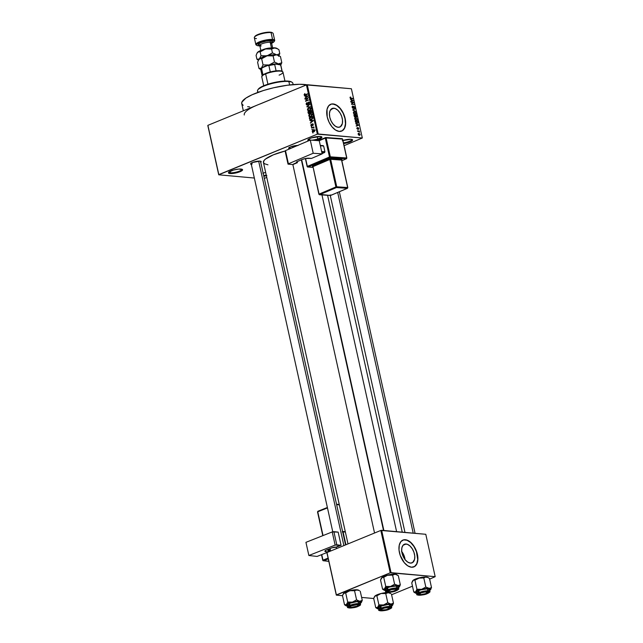 <?xml version="1.0" encoding="UTF-8"?>
<svg xmlns="http://www.w3.org/2000/svg" width="643" height="643" viewBox="0 0 643 643"><rect width="100%" height="100%" fill="white"/><g stroke="black" fill="none" stroke-linecap="round" stroke-linejoin="round"><path stroke-width="0.96" d="M308.632 140.849L307.836 140.029L308.64 139.209L309.412 138.767L309.733 140.214A6.639 1.559 167.5 0 0 309.95 140.23A6.639 1.559 -12.5 0 1 309.733 140.214L309.412 138.767L311.542 137.891L320.351 136.485A7.242 1.704 -12.5 0 1 321.653 136.806A7.242 1.704 -12.5 0 1 315.078 140.423L321.122 138.245L321.926 137.088L320.351 136.485A7.242 1.704 -12.5 0 0 313.141 137.401A7.242 1.704 -12.5 0 0 307.933 139.844A7.242 1.704 -12.5 0 0 308.544 140.825M311.775 140.19A6.639 1.559 167.5 0 0 318.446 138.695A6.639 1.559 167.5 0 0 321.195 136.621A6.639 1.559 -12.5 0 1 321.235 136.718A6.639 1.559 -12.5 0 1 318.269 138.759A6.639 1.559 -12.5 0 1 311.775 140.19M230.363 172.79A6.639 1.559 167.5 0 0 237.91 171.665A6.639 1.559 167.5 0 0 241.824 169.197A6.639 1.559 -12.5 0 1 241.856 169.294A6.639 1.559 -12.5 0 1 237.717 171.729A6.639 1.559 -12.5 0 1 230.363 172.79L230.041 171.335L230.363 172.79A6.639 1.559 -12.5 0 1 228.9 172.163A6.639 1.559 -12.5 0 1 228.892 172.067A6.639 1.559 167.5 0 0 230.363 172.79L230.033 173.546L230.363 172.79M240.98 169.053A7.242 1.704 -12.5 0 1 242.274 169.382A7.242 1.704 -12.5 0 1 238.842 172.139A7.242 1.704 -12.5 0 1 230.033 173.546L228.731 173.224L228.731 172.211L233.449 170.065L238.842 169.069L242.548 169.656L241.744 170.821L238.842 172.139L230.033 173.546A7.242 1.704 -12.5 0 1 228.554 172.42A7.242 1.704 -12.5 0 1 233.771 169.977A7.242 1.704 -12.5 0 1 240.98 169.053M263.662 175.491A6.639 1.559 167.5 0 0 266.234 175.065A6.639 1.559 -12.5 0 1 263.662 175.491M266.387 175.78A7.242 1.704 -12.5 0 1 263.823 176.214L266.869 175.668M343.475 142.867A6.639 1.559 167.5 0 0 351.866 139.41A6.639 1.559 -12.5 0 1 351.906 139.499A6.639 1.559 -12.5 0 1 343.475 142.867M342.213 140.672L351.022 139.266A7.242 1.704 -12.5 0 1 352.324 139.587A7.242 1.704 -12.5 0 1 350.612 141.669A7.242 1.704 -12.5 0 1 343.635 143.582M405.05 559.555A10.055 5.795 67.7 0 0 401.746 551.517M406.119 544.01A10.055 5.795 -112.3 0 1 414.092 552.723A10.055 5.795 -112.3 0 1 412.05 562.85A10.055 5.795 -112.3 0 1 410.347 563.091L407.807 562.151L405.323 559.9L402.534 554.861L401.706 551.139L401.875 547.78L403.016 545.304L404.945 544.082L407.373 544.308L409.937 545.931L412.243 548.72L413.931 552.249L414.759 555.97L414.59 559.322L412.573 562.585L410.347 563.091A10.055 5.795 -112.3 0 1 402.373 554.379A10.055 5.795 -112.3 0 1 404.415 544.251A10.055 5.795 -112.3 0 1 406.119 544.01L403.04 545.272L406.119 544.01M413.819 566.917A14.484 8.351 67.7 0 0 416.648 552.281A14.484 8.351 67.7 0 0 405.186 539.807L405.371 539.734A14.484 8.351 -112.3 0 1 416.857 552.289A14.484 8.351 -112.3 0 1 413.915 566.877A14.484 8.351 -112.3 0 1 411.464 567.222L414.671 566.483L416.921 563.774L417.878 559.49L417.395 554.29L415.547 548.969L412.613 544.332L409.036 541.093L405.371 539.734L403.675 539.839L400.894 541.599L399.263 545.168L399.014 549.998L400.203 555.359L404.222 562.617L407.799 565.864L411.464 567.222A14.484 8.351 -112.3 0 1 399.978 554.668A14.484 8.351 -112.3 0 1 402.92 540.08A14.484 8.351 -112.3 0 1 405.371 539.734L405.186 539.807A14.484 8.351 67.7 0 0 402.823 540.12M333.894 108.209A10.055 5.795 -112.3 0 1 341.867 116.922A10.055 5.795 -112.3 0 1 339.825 127.049A10.055 5.795 -112.3 0 1 338.122 127.29L335.574 126.349L333.098 124.099L331.057 120.884L329.771 117.187L329.441 113.578L330.1 110.604L332.712 108.281L335.148 108.506L337.712 110.13L340.01 112.919L341.706 116.447L342.526 120.169L342.365 123.52L340.348 126.784L338.122 127.29A10.055 5.795 -112.3 0 1 330.148 118.577A10.055 5.795 -112.3 0 1 332.19 108.45A10.055 5.795 -112.3 0 1 333.894 108.209L330.807 109.479L333.894 108.209M341.594 131.116A14.484 8.351 67.7 0 0 344.423 116.487A14.484 8.351 67.7 0 0 332.961 104.005L333.138 103.933A14.484 8.351 -112.3 0 1 344.624 116.487A14.484 8.351 -112.3 0 1 341.682 131.076A14.484 8.351 -112.3 0 1 339.231 131.421L342.438 130.69L344.688 127.973L345.347 125.988L345.588 121.157L344.399 115.796L341.955 110.717L338.644 106.698L334.955 104.359L331.45 104.037L328.669 105.798L327.03 109.366L327.207 116.865L329.063 122.186L331.997 126.816L335.566 130.063L339.231 131.421A14.484 8.351 -112.3 0 1 327.745 118.867A14.484 8.351 -112.3 0 1 330.687 104.279A14.484 8.351 -112.3 0 1 333.138 103.933L332.961 104.005A14.484 8.351 67.7 0 0 330.598 104.319M251.799 164.479L250.625 163.772L252.538 162.494L260.013 161.112A5.433 1.278 -12.5 0 1 260.986 161.353A5.433 1.278 -12.5 0 1 260.745 162.325M252.128 163.724L251.919 162.767L252.128 163.724A4.831 1.133 -12.5 0 1 251.067 163.274A4.831 1.133 167.5 0 0 252.128 163.724M243.191 105.299L241.84 103.909L241.848 102.205L245.859 98.122L252.056 94.778L263.542 90.494L273.613 87.769L287.357 85.238L299.534 84.289L306.968 84.804A36.209 8.504 167.5 0 0 304.444 84.474L304.694 85.615L304.444 84.474A36.209 8.504 167.5 0 0 264.289 90.261A36.209 8.504 167.5 0 0 241.72 103.539L243.335 110.797M244.26 114.993A36.209 8.504 -12.5 0 1 257.168 105.122L207.898 125.337L218.821 174.591L317.353 134.154L306.43 84.908L259.957 104.029M396.61 531.64L321.958 194.917L396.61 531.64M285.106 151.009A27.762 6.518 167.5 0 0 263.429 162.414L348 543.906M312.337 129.508L311.799 129.331L312.337 129.508M312.763 127.74L311.477 127.869L313.8 126.92L313.969 128.102L312.763 127.74L313.969 128.102L313.8 126.92L311.477 127.869L312.763 127.74M311.783 127.009L311.252 126.832L311.783 127.009M311.831 125.964L311.011 125.731L310.899 124.814L311.437 124.195L311.22 125.281L311.751 125.602L312.578 123.802L313.237 125.072L312.811 125.506L312.514 124.22L311.831 125.964L312.57 124.187L312.811 125.506L313.286 124.388L312.442 123.842L311.694 125.626L311.22 125.281L311.437 124.195L310.882 125.393L311.469 126.028M310.947 120.788L313.366 120.659L310.432 123.134L311.228 122.049L310.947 120.788L311.228 122.049L310.432 123.134L313.366 120.659L310.947 120.788M311.357 114.084L310.071 113.851L309.05 114.663L308.785 115.917L309.219 115.957L308.785 115.917L308.97 114.8L310.641 113.682L312.008 114.398L311.903 115.66L310.866 116.592L309.5 116.761L308.785 115.917L309.797 116.825M310.03 108.104L308.744 107.871L307.724 108.675L307.458 109.929L307.893 109.969L307.458 109.929L307.643 108.812L309.315 107.694L310.617 108.257L310.673 109.447L309.677 110.54L308.254 110.797L307.458 109.929L308.471 110.837M304.091 94.738L304.911 93.54L304.742 94.891L307.426 93.87L304.613 95.285L304.091 94.738L305.337 95.124L307.507 94.232L304.79 94.891L304.911 93.54L304.091 94.738L305.337 95.124M305.505 96.217L307.917 96.088L304.983 98.564L305.779 97.471L305.505 96.217L305.779 97.471L304.983 98.564L307.917 96.088L305.505 96.217M307.708 98.299L305.152 99.343L308.27 97.672L306.132 100.646L308.777 99.962L305.586 101.272L307.708 98.299L305.586 101.272L308.777 99.962L306.132 100.646L308.27 97.672L305.152 99.343L307.708 98.299M307.37 104.97L306.47 104.809L306.205 103.419L307 102.558L306.566 104.094L307.346 104.576L308.519 102.068L309.299 102.406L309.355 103.732L308.736 104.287L309.066 102.904L308.246 102.583L307.37 104.97L308.118 102.743L309.082 102.968L308.736 104.287L309.452 102.8L308.343 102.124L307.282 104.608L306.566 104.094L307 102.558L306.189 104.214L306.952 105.034M310.328 106.955L306.799 106.762L309.757 104.375L307.209 106.762L310.328 106.955L307.209 106.762L309.757 104.375L306.799 106.762L310.328 106.955M309.355 113.69L308.447 113.586L307.925 111.842L311.116 110.524L311.316 112.477L309.476 113.642L310.03 112.871L310.786 112.991L311.373 111.657L311.116 110.524L307.925 111.842L308.174 112.967L309.355 113.69L308.881 113.779M311.405 119.606L309.87 119.622L309.251 117.822L312.442 116.512L312.683 118.425L311.405 119.606L312.739 118.135L312.442 116.512L309.251 117.822L310.392 119.799L311.405 119.606M313.631 131.759L312.586 131.823L312.152 130.987L313.575 129.613L314.371 129.822L314.58 130.778L313.631 131.759L314.588 130.264L313.157 129.741L312.185 131.244L313.631 131.759L312.884 131.911M313.101 132.94L312.562 132.763L313.101 132.94M264.313 178.408L266.749 177.412L264.313 178.408M344.101 145.672L362.322 138.004L318.181 134.001L307.266 84.747L351.399 88.758L362.322 138.004L317.353 134.154L218.733 174.808L207.818 125.562L218.733 174.808L254.339 178.039L218.733 174.808L207.898 125.337L306.43 84.908L317.353 134.154L318.181 134.001L307.266 84.747L306.43 84.908L351.399 88.758L362.322 138.004L344.101 145.672M355.884 123.866L356.736 124.252L357.018 125.514L356.391 126.141L358.754 125.216L355.804 123.488L356.736 124.252L357.018 125.514L356.391 126.141L358.754 125.216L355.884 123.866M356.407 120.426L357.436 119.148L355.748 117.613L354.864 117.974L355.748 117.613L354.711 118.585L355.9 120.305L357.219 120.209L357.395 118.971L355.523 117.613L354.751 118.899L355.386 119.984L356.978 120.362M355.081 114.446L356.109 113.16L354.422 111.625L353.537 111.986L353.521 113.232L354.574 114.317L355.884 114.229L356.069 112.983L354.189 111.625L353.425 112.919L354.06 113.996L355.651 114.374M354.293 108.402L354.832 107.373L353.883 106.272L352.702 108.193L353.087 108.04L352.203 107.373L352.886 106.441L352.243 106.288L352.774 106.071L352.155 107.196L352.549 108.048L353.505 108.305L353.883 106.634L354.526 107.357L354.293 108.402L354.872 107.815L353.819 106.272L353.337 107.895L352.838 107.936L352.613 106.079L352.155 107.196L353.168 108.402L353.955 106.634L354.558 108.362M350.443 99.295L351.295 99.681L351.568 100.943L350.941 101.57L353.304 100.646L350.355 98.918L351.295 99.681L351.568 100.943L350.941 101.57L353.304 100.646L350.443 99.295M350.113 97.165L350.515 98.443L352.894 98.789L350.564 98.114L350.7 97.005L350.057 97.72L351.118 98.628L352.814 98.419L350.652 98.178L350.7 97.005L350.057 97.27L350.7 97.005M351.118 102.35L353.216 102.542L351.544 104.279L354.164 104.512L351.978 103.957L353.658 102.221L351.038 101.988L353.216 102.542L351.456 103.885L354.164 104.512L351.978 103.957L353.658 102.221L351.118 102.35M352.838 110.122L355.716 111.504L353.103 109.953L355.137 108.924L352.758 109.768L355.716 111.504L353.103 109.953L355.137 108.924L352.838 110.122M356.318 117.155L356.503 115.081L353.883 114.848L354.325 116.544L355.153 117.155L356.744 116.93L356.503 115.081L353.883 114.848L355.153 117.155L355.683 116.713L356.535 117.13M355.45 121.897L356.616 123.303L358.103 122.893L357.829 121.069L355.217 120.828L355.45 121.897L357.082 123.4L358.135 122.66L357.829 121.069L355.217 120.828L355.45 121.897M358.095 127.676L357.685 128.873L356.889 128.528L357.267 127.547L356.873 128.471L357.87 129.291L358.272 128.053L358.464 129.339L358.85 128.713L358.32 127.74L357.813 127.796L357.621 128.938L357.267 127.547L356.857 128.383L357.661 129.315L358.215 128.037L358.464 129.339L358.826 128.544L357.934 127.692M357.524 131.244L358.915 131.437L359.533 132.193L359.349 131.051L357.444 130.875L359.533 132.193L359.349 131.051L357.524 131.244M359.381 135.343L360.12 134.411L358.915 133.31L358.199 133.599L358.915 133.31L358.151 134.234L359.035 135.271L359.967 135.191L360.048 134.162L358.593 133.318L358.151 134.234L359.815 135.287M391.595 594.743L412.476 586.175L391.595 594.743M429.645 579.126L435.182 576.667L391.048 572.664L381.653 530.29L425.787 534.293L435.182 576.667L390.213 572.817L380.817 530.443L326.99 552.53L336.385 594.904L390.213 572.817L336.305 595.129L326.909 552.747L336.305 595.129L342.518 595.691L336.305 595.129L326.99 552.53L380.817 530.443L390.213 572.817L391.048 572.664L381.653 530.29L380.817 530.443L425.787 534.293L435.182 576.667L429.645 579.126M374.29 597.001L373.704 598.496L375.03 595.965L376.878 595.772L381.05 593.497A7.965 1.873 167.5 0 0 377.385 594.671L376.878 595.772L378.896 604.886L377.971 606.976L376.685 607.796L375.729 607.611L373.704 598.496L361.623 597.427L373.712 598.52L375.729 607.611L377.296 608.583M254.588 106.232L257.168 105.122M342.936 140.439A7.242 1.704 -12.5 0 1 351.022 139.266L352.597 139.869L351.022 141.476L343.491 143.606M262.842 173.248L265.655 172.461A7.242 1.704 -12.5 0 0 263.148 173.144M289.848 148.871L288.667 148.163L290.588 146.877L298.055 145.503M251.317 164.415A5.433 1.278 -12.5 0 1 250.698 163.635A5.433 1.278 -12.5 0 1 254.604 161.803A5.433 1.278 -12.5 0 1 260.013 161.112L261.195 161.57L260.592 162.438M267.954 164.825L264.554 163.764L263.517 162.695L263.911 160.662L265.463 159.086L273.323 154.842L285.243 150.968M249.701 106.939L247.635 106.682M290.178 148.107A4.831 1.133 -12.5 0 1 289.109 147.657A4.831 1.133 167.5 0 0 290.178 148.107M309.733 140.214A6.639 1.559 -12.5 0 1 308.27 139.595A6.639 1.559 -12.5 0 1 308.262 139.491A6.639 1.559 167.5 0 0 309.733 140.214M289.366 148.798A5.433 1.278 -12.5 0 1 288.739 148.027A5.433 1.278 -12.5 0 1 292.34 146.282A5.433 1.278 -12.5 0 1 297.621 145.479M342.253 130.762L344.511 128.045L345.468 123.761L344.986 118.569L343.137 113.248L340.195 108.611L336.627 105.364L332.961 104.005L331.266 104.11M414.486 566.563L416.736 563.847L417.693 559.563L416.447 551.67L414.004 546.59L410.684 542.579L406.995 540.233L403.491 539.911M405.09 559.932L403.515 554.395L401.473 551.172M350.371 97.768L350.813 97.374M350.531 98.459L351.014 98.258L350.531 98.459M352.099 98.717L352.814 98.419L352.099 98.717M350.869 101.232L351.85 100.847L350.869 101.248M350.676 101.361L352.991 100.453L351.85 100.847L351.625 99.834L352.991 100.453L350.861 101.297M352.501 100.613L350.877 101.281L352.501 100.613L351.85 100.847L351.625 99.834L352.991 100.453L352.501 100.613M352.943 102.518L353.658 102.221L352.943 102.518M352.404 103.161L353.738 102.615L352.404 103.161M351.512 104.15L351.978 103.957L351.512 104.15M353.369 104.439L354.084 104.15L353.369 104.439M352.107 106.714L352.886 106.441M354.526 107.357L354.172 108.032M352.798 108.265L353.666 107.903L352.798 108.265M353.168 108.402L353.666 107.903M352.782 109.865L355.137 108.924L352.782 109.865M354.422 111.625L353.602 111.906M354.502 111.995L355.804 113.136L355.563 113.98L354.494 114.285L355.008 114.076L353.457 113.047L354.502 111.995L355.241 112.244L355.828 113.554L355.008 114.076L353.73 112.943L354.502 111.995L353.401 112.316M355.378 114.052L354.655 114.35M354.832 117.058L355.683 116.713L354.832 117.058M355.153 117.155L355.683 116.713M355.499 115.346L356.278 115.418L355.86 116.93L355.225 115.459L356.278 115.418L356.198 116.785L355.499 115.346M354.277 115.234L355.193 115.322L355.354 116.037L354.663 116.954L355.065 116.785L354.301 116.496L353.996 115.346L355.193 115.322L355.354 116.037L354.799 116.688L354.277 115.234M356.423 116.053L356.198 116.785M355.748 117.613L354.928 117.894M355.828 117.982L357.13 119.124L356.889 119.968L355.82 120.273L356.335 120.064L354.791 119.035L355.828 117.982L356.986 118.722L357.082 119.759L356.158 120.04L355.032 118.802L355.828 117.982L354.727 118.296M357.122 121.358L357.829 121.069L357.122 121.358M357.813 122.564L356.479 123.247L357.002 123.03L356.021 122.958L355.603 121.222L357.604 121.406L357.813 122.564L357.002 123.03L355.322 121.334L357.604 121.406L357.813 122.564L357.002 123.03M357.082 123.4L358.135 122.66M356.126 125.932L358.44 125.023L356.326 125.851L357.95 125.184L356.318 125.819L357.299 125.417L357.074 124.404L358.44 125.023L357.299 125.417L356.801 124.517L358.665 124.83L356.31 125.867M356.318 125.803L357.018 125.514L356.318 125.803M357.13 128.431L357.387 127.917M358.464 129.339L358.826 128.544M358.553 128.536L358.352 128.97M357.661 129.315L358.071 128.552M358.625 131.349L359.349 131.051L358.625 131.349M358.915 133.31L358.456 133.358M358.995 133.672L359.847 134.379L359.284 134.974L358.802 135.167L359.284 134.974L358.183 134.363L358.995 133.672L359.59 133.921L359.284 134.974L358.424 134.266L358.995 133.672L358.424 134.266M355.563 113.98L355.008 114.076M355.354 116.037L355.065 116.785M356.889 119.968L356.335 120.064M359.847 134.379L359.284 134.974M304.79 94.891L305.698 94.971L304.469 94.601M306.028 94.843L305.232 94.77L306.028 94.843M305.923 96.185L304.396 95.911L307.884 95.928L305.891 96.04L307.909 96.096L306.558 97.238L305.899 96.185L306.124 97.197L307.547 96.064L305.899 96.185M305.385 98.226L304.895 98.178L305.385 98.226M306.229 97.511L305.779 97.471L306.229 97.511M305.867 99.054L305.071 98.982L305.867 99.054M306.928 100.718L306.132 100.646L306.928 100.718M306.349 100.959L305.497 100.879L306.349 100.959M307.282 104.608L306.566 104.094M309.106 102.189L308.343 102.124L309.106 102.189M308.744 102.052L308.343 102.124M309.162 103.989L308.616 103.941L309.162 103.989M309.484 103.001L309.082 102.968L309.484 103.001M308.415 102.494L309.082 102.968M308.327 107.051L306.799 106.762L308.327 107.051M308.704 106.899L310.288 106.794L308.704 106.899M308.174 110.773L309.404 110.66L310.73 108.587L309.733 107.678L308.744 107.871L309.958 108.145M309.669 110.909L308.953 110.066M309.331 110.299L310.36 109.206L309.926 108.145L308.415 108.45L307.804 109.64L308.254 110.355L309.331 110.299L307.828 109.776L308.817 108.233L309.637 108.064L310.762 108.78L310.022 109.84L310.44 109.881L308.576 110.443L310.071 110.58M308.72 111.906L307.925 111.842L308.72 111.906M310.03 112.871L310.786 112.991M310.657 112.646L310.826 111.046L309.87 111.44L311.244 111.086L310.826 111.046L311.381 111.713L310.657 112.646L311.18 112.694L310.135 112.493L309.87 111.44L310.657 112.646L310.135 112.493M309.275 113.329L309.5 111.593L308.383 112.051L309.918 111.625L310.079 112.348L309.275 113.329L309.805 113.377L308.672 113.184L308.383 112.051L308.672 113.184L309.275 113.329L308.672 113.184M309.05 114.663L309.452 114.703L309.05 114.663M309.5 116.761L310.73 116.648L312.064 114.575L311.059 113.666L310.071 113.851L311.284 114.124M311.003 116.897L310.28 116.053M310.657 116.279L311.646 115.338L311.252 114.132L309.749 114.43L309.138 115.627L309.58 116.343L310.657 116.279L309.154 115.756L310.143 114.221L310.971 114.052L312.088 114.767L311.349 115.828L311.767 115.869L309.902 116.431L311.397 116.568M310.047 117.894L309.251 117.822L310.047 117.894M310.521 119.421L312.201 118.601L312.152 117.034L309.709 118.039L312.57 117.066L312.152 117.034L312.723 118.256L311.333 119.244L311.984 119.301L310.521 119.421L311.614 119.518L310.465 119.413L309.709 118.039L310.28 119.373L311.959 119.55M311.349 118.826L312.016 119.55M311.365 120.755L309.838 120.482L313.326 120.498L311.365 120.755M310.826 122.797L310.344 122.757L310.826 122.797M311.67 122.09L311.228 122.049L311.67 122.09M311.349 120.755L313.358 120.667L312 121.808L311.349 120.755L311.574 121.768L312.996 120.635L311.349 120.755M311.694 125.626L311.22 125.281M312.305 125.481L311.879 125.449L312.305 125.481M312.353 125.072L311.927 125.039L312.353 125.072M313.012 123.89L312.442 123.842L313.012 123.89M313.165 125.208L312.691 125.16L313.165 125.208M313.245 124.252L312.779 124.203M311.759 126.88L311.252 126.832L311.759 126.88M312.273 127.941L311.477 127.869L312.273 127.941M314.017 127.7L313.511 127.435M314.025 127.893L313.599 127.853L314.025 127.893M312.313 129.38L311.799 129.331L312.313 129.38M314.387 129.854L313.157 129.741L314.387 129.854M313.88 129.597L313.157 129.741M313.245 130.103L314.612 130.416L313.527 131.405L314.146 131.461L312.514 131.124L313.245 130.103L314.25 130.384L313.816 129.99L312.498 130.939L313.527 131.405L312.514 131.124M313.527 131.405L314.25 130.384M313.069 132.812L312.562 132.763L313.069 132.812M293.152 84.595L292.838 83.196A18.1 4.252 167.5 0 0 288.852 81.5A18.1 4.252 -12.5 0 1 292.091 82.312L291.4 81.894A17.498 4.107 167.5 0 0 288.265 81.114L288.852 81.5L289.615 84.948L288.852 81.5A18.1 4.252 167.5 0 0 268.774 84.394A18.1 4.252 167.5 0 0 257.489 91.033L257.803 92.431M258.261 89.224L264.193 85.559L275.043 82.336L284.552 81.058L291.416 81.902M258.647 92.126A18.1 4.252 -12.5 0 1 257.795 89.916A18.1 4.252 -12.5 0 1 270.832 83.807A18.1 4.252 -12.5 0 1 288.852 81.5L288.265 81.114A17.498 4.107 167.5 0 0 270.848 83.341A17.498 4.107 167.5 0 0 258.245 89.248L257.795 89.916M384.819 588.53L384.418 588.98A7.965 1.873 -12.5 0 1 386.773 587.678L385.744 586.44L384.418 588.98L382.577 589.173L380.56 580.058L382.312 577.253L383.726 577.326L385.744 586.44L384.819 588.53M396.329 589.47A4.831 1.133 167.5 0 0 396.803 588.803A4.831 1.133 167.5 0 1 396.723 589.101L396.265 589.768A4.228 0.989 -12.5 0 1 392.712 591.319A4.228 0.989 -12.5 0 1 388.468 591.632A4.228 0.989 -12.5 0 1 388.268 591.544A4.228 0.989 -12.5 0 1 390.743 589.776A4.228 0.989 -12.5 0 1 395.959 589.213L396.225 588.731L396.297 589.727L395.742 590.21L393.186 591.206L389.417 591.753L388.091 591.327L391.241 589.639L395.959 589.213A4.228 0.989 -12.5 0 1 396.265 589.768M395.582 590.724L388.107 592.107L386.933 591.391L388.846 590.113A5.433 1.278 -12.5 0 1 397.294 588.98A5.433 1.278 -12.5 0 1 395.582 590.724A5.433 1.278 -12.5 0 1 389.497 592.107A5.433 1.278 -12.5 0 1 387.006 591.263A5.433 1.278 -12.5 0 1 388.846 590.113L396.321 588.739L397.495 589.446L395.582 590.724M398.162 586.625L395.823 586.038L389.827 586.995L387.592 587.758L388.026 589.703L387.592 587.758A6.639 1.559 167.5 0 0 385.229 589.567L385.655 591.512A6.639 1.559 -12.5 0 1 388.026 589.703L388.324 590.065A6.277 1.471 -12.5 0 1 396.956 588.474A6.277 1.471 -12.5 0 1 396.104 590.772L398.081 589.631L398.089 588.755L393.998 588.602L388.324 590.065L386.105 591.841L389.32 592.356L396.104 590.772A6.277 1.471 -12.5 0 1 387.472 592.364A6.277 1.471 -12.5 0 1 388.324 590.065L388.026 589.703A6.639 1.559 167.5 0 0 385.744 591.681M381.42 578.105L383.485 576.554L386.909 575.316L392.6 575.115L394.617 584.23L390.446 586.504L385.744 586.44L383.726 577.326L386.756 575.429L389.931 574.609L394.489 574.167L396.731 574.665L398.298 575.63L400.316 584.744L398.451 585.644L394.617 584.23L392.6 575.115L394.464 574.223L396.618 574.569A7.965 1.873 167.5 0 0 395.188 574.207L398.298 575.63L400.316 584.744L397.728 585.66L399.391 586.215L398.99 587.284L400.316 584.744L399.737 586.255M384.924 590.451L385.687 590.604L384.257 590.242L384.128 589.277L387.6 587.364L392.471 586.062L397.728 585.66A7.965 1.873 -12.5 0 1 399.351 586.898A7.965 1.873 -12.5 0 1 398.99 587.284L398.033 587.919M381.138 578.555L380.56 580.058L382.577 589.173L384.144 590.137M398.531 588.466A6.639 1.559 167.5 0 0 388.026 589.703A6.639 1.559 -12.5 0 1 394.762 588.072A6.639 1.559 -12.5 0 1 398.62 588.642L398.186 586.689A6.639 1.559 167.5 0 0 394.328 586.127A6.639 1.559 167.5 0 0 387.592 587.758L385.245 589.318L386.692 590.186M397.43 587.686L398.162 586.938M385.655 591.512C384.136 592.524 392.318 592.83 396.168 590.764L395.799 590.25M387.801 591.23A4.831 1.133 -12.5 0 1 387.375 590.893A4.831 1.133 167.5 0 0 388.083 591.295M399.383 586.842L398.99 587.284A7.965 1.873 -12.5 0 1 398.411 587.702M390.446 586.504A7.965 1.873 -12.5 0 1 397.728 585.66L394.617 584.23L390.446 586.504L385.744 586.44L386.773 587.678A7.965 1.873 -12.5 0 1 390.446 586.504M385.446 590.571A7.965 1.873 -12.5 0 1 384.257 590.242A7.965 1.873 -12.5 0 1 384.418 588.98L382.577 589.173L383.357 589.703M396.731 574.665L397.519 575.099M395.188 574.207A7.965 1.873 167.5 0 0 387.906 575.051L392.6 575.115L395.188 574.207M387.906 575.051A7.965 1.873 167.5 0 0 381.886 577.527L383.726 577.326L387.906 575.051M381.484 577.969L381.886 577.527A7.965 1.873 167.5 0 0 381.524 577.904A7.965 1.873 167.5 0 0 381.492 577.953M387.375 590.893A4.831 1.133 167.5 0 0 387.576 591.126L388.268 591.544M383.509 530.459L301.35 159.85L383.509 530.459M350.041 606.912A4.831 1.133 167.5 0 1 349.334 606.51A4.831 1.133 167.5 0 0 349.527 606.743L350.218 607.153A4.228 0.989 -12.5 0 1 351.777 605.706A4.228 0.989 -12.5 0 1 356.608 604.701L350.837 606.132L350.089 607.04L351.737 607.362A4.228 0.989 -12.5 0 1 350.218 607.153M343.892 545.594L258.655 161.104L343.892 545.594M351.737 607.362L357.508 605.931L358.247 605.023L356.608 604.701A4.228 0.989 -12.5 0 1 358.223 605.376A4.228 0.989 -12.5 0 1 351.737 607.362M358.223 605.376L358.673 604.709A4.831 1.133 167.5 0 0 358.754 604.42A4.831 1.133 167.5 0 1 358.28 605.079M425.947 591.576L425.843 591.922A4.228 0.989 -12.5 0 1 427.466 592.597A4.228 0.989 -12.5 0 1 420.972 594.574L425.562 593.666L427.491 592.243L425.152 591.97L421.261 592.83L419.284 594.068L420.972 594.574A4.228 0.989 -12.5 0 1 419.461 594.373A4.228 0.989 -12.5 0 1 421.02 592.926A4.228 0.989 -12.5 0 1 425.843 591.922L425.947 591.576M427.466 592.597L427.916 591.93A4.831 1.133 167.5 0 0 427.997 591.632A4.831 1.133 167.5 0 1 427.523 592.299M337.679 192.458L413.208 533.151L337.679 192.458M419.284 594.124A4.831 1.133 167.5 0 1 418.569 593.722A4.831 1.133 167.5 0 0 418.77 593.955L419.461 594.373M389.377 607.169L389.111 607.651A4.228 0.989 -12.5 0 1 389.417 608.206A4.228 0.989 -12.5 0 1 385.864 609.765A4.228 0.989 -12.5 0 1 381.62 610.07L381.283 609.556L381.838 609.074L384.393 608.077L388.163 607.531L389.489 607.957L386.339 609.644L381.62 610.07A4.228 0.989 -12.5 0 1 381.42 609.982A4.228 0.989 -12.5 0 1 383.895 608.222A4.228 0.989 -12.5 0 1 389.111 607.651L389.377 607.169M389.417 608.206L389.875 607.547A4.831 1.133 167.5 0 0 389.955 607.249A4.831 1.133 167.5 0 1 389.481 607.916M380.953 609.668A4.831 1.133 -12.5 0 1 380.527 609.339A4.831 1.133 167.5 0 0 380.728 609.572L381.42 609.982M262.248 75.85A10.256 2.411 -12.5 0 1 262.987 74.934A10.256 2.411 167.5 0 0 262.4 75.528L261.95 76.195A10.859 2.548 -12.5 0 1 265.639 73.905L265.889 73.366A10.256 2.411 167.5 0 0 262.987 74.934L270.285 71.936A10.256 2.411 167.5 0 0 265.889 73.366L265.639 73.905A10.859 2.548 167.5 0 0 261.765 76.871L263.734 85.744M267.922 84.209L265.639 73.905L267.922 84.209M284.945 81.042L282.976 72.169A10.859 2.548 167.5 0 0 276.667 71.236A10.859 2.548 167.5 0 0 265.639 73.905A10.859 2.548 -12.5 0 1 282.526 71.63L281.835 71.22A10.256 2.411 167.5 0 0 276.096 70.867L280.002 70.762L282.084 71.405M282.526 71.63A10.859 2.548 -12.5 0 1 279.102 75.127M261.018 70.183A10.256 2.411 -12.5 0 1 261.002 69.235A10.256 2.411 -12.5 0 1 261.588 68.632L262.987 74.934L261.588 68.632L262.569 67.603L267.649 65.522L268.887 65.634A10.256 2.411 -12.5 0 1 274.698 64.565L276.096 70.867A10.256 2.411 167.5 0 0 270.285 71.936A10.256 2.411 -12.5 0 1 276.096 70.867L274.698 64.565L275.485 64.075L279.649 64.453L280.686 65.112L282.068 71.357L280.686 65.112A10.256 2.411 -12.5 0 1 280.838 65.787M261.331 68.809L262.569 67.603L267.649 65.522L268.887 65.634L270.285 71.936L268.887 65.634A10.256 2.411 167.5 0 1 274.698 64.565L275.485 64.075L280.099 64.847M267.649 65.522L275.485 64.075A9.653 2.267 167.5 0 0 267.649 65.522M261.002 69.235L261.46 68.568A9.653 2.267 167.5 0 1 262.569 67.603L261.588 68.632A10.256 2.411 167.5 0 0 260.833 69.862L262.231 76.163M282.261 71.727L280.862 65.425A10.256 2.411 167.5 0 0 280.686 65.112L279.753 64.509A9.653 2.267 167.5 0 0 279.649 64.453M343.378 593.722L343.836 593.135A7.965 1.873 167.5 0 0 343.483 593.521A7.965 1.873 167.5 0 0 343.45 593.569L342.51 595.667L344.535 604.782L342.51 595.667L342.783 594.871L344.262 592.87L345.685 592.942L349.856 590.668A7.965 1.873 167.5 0 0 346.183 591.841L345.685 592.942L349.856 590.668L354.55 590.732L356.576 599.847L352.396 602.121L347.702 602.057L346.376 604.589L344.535 604.782L346.103 605.754M346.882 606.06L347.638 606.212L346.207 605.851L346.079 604.886L349.551 602.973L354.43 601.679L359.686 601.269A7.965 1.873 -12.5 0 1 361.302 602.507A7.965 1.873 -12.5 0 1 360.948 602.893L362.274 600.361L359.686 601.269L361.342 601.824L360.948 602.893A7.965 1.873 -12.5 0 1 360.369 603.311M357.54 606.341A5.433 1.278 -12.5 0 1 351.448 607.723A5.433 1.278 -12.5 0 1 348.956 606.871A5.433 1.278 -12.5 0 1 350.805 605.73L356.672 604.356L359.453 604.798L357.54 606.341L351.665 607.707L348.884 607.265L350.805 605.73A5.433 1.278 -12.5 0 1 359.244 604.589A5.433 1.278 -12.5 0 1 357.54 606.341L357.54 606.341M360.49 604.082A6.639 1.559 167.5 0 0 349.977 605.312L350.282 605.682A6.277 1.471 -12.5 0 1 358.915 604.082A6.277 1.471 -12.5 0 1 358.063 606.381L357.749 605.859M360.57 604.251L360.144 602.306A6.639 1.559 167.5 0 0 356.286 601.735A6.639 1.559 167.5 0 0 349.551 603.367L349.977 605.312A6.639 1.559 -12.5 0 1 356.712 603.681A6.639 1.559 -12.5 0 1 360.57 604.251C359.694 605.449 362.073 604.259 358.119 606.373L360.04 605.24L360.04 604.372L355.957 604.219L349.43 606.068L348.297 606.823L348.297 607.699L352.388 607.844L358.063 606.381A6.277 1.471 -12.5 0 1 349.422 607.981A6.277 1.471 -12.5 0 1 350.282 605.682L349.551 603.367L347.204 604.934L348.643 605.802M359.992 603.536L361.342 602.459L362.274 600.361L360.257 591.247L362.274 600.361L359.686 601.269L356.576 599.847L354.55 590.732L357.146 589.816L359.469 590.716M343.089 594.172L346.183 591.841A7.965 1.873 167.5 0 0 343.836 593.135L345.685 592.942L347.702 602.057L345.685 592.942L346.183 591.841L352.894 590.057L358.577 590.178M359.381 603.295L360.12 602.547M360.12 602.234L356.72 601.695L349.551 603.367A6.639 1.559 167.5 0 0 347.18 605.176L347.614 607.129A6.639 1.559 -12.5 0 1 349.977 605.312A6.639 1.559 167.5 0 0 347.702 607.297M348.868 602.266L347.702 602.057L346.376 604.589A7.965 1.873 -12.5 0 1 352.396 602.121L348.868 602.266M347.405 606.188A7.965 1.873 -12.5 0 1 346.215 605.859A7.965 1.873 -12.5 0 1 346.376 604.589L344.535 604.782L345.315 605.312M361.342 602.459L361.688 601.864M357.355 600.377L356.576 599.847L352.396 602.121A7.965 1.873 -12.5 0 1 359.686 601.269L357.355 600.377M359.316 590.62L358.569 590.178A7.965 1.873 167.5 0 0 357.146 589.816L358.681 590.274M357.146 589.816A7.965 1.873 167.5 0 0 349.856 590.668L354.55 590.732L357.146 589.816M416.013 591.359L415.619 591.809A7.965 1.873 -12.5 0 1 417.966 590.515L416.945 589.269L415.619 591.809L413.77 592.002L411.753 582.888L413.505 580.082L414.92 580.155L416.945 589.269L416.013 591.359M426.775 593.553L419.308 594.936L418.127 594.228L420.048 592.942A5.433 1.278 -12.5 0 1 428.487 591.809A5.433 1.278 -12.5 0 1 426.775 593.553A5.433 1.278 -12.5 0 1 420.691 594.936A5.433 1.278 -12.5 0 1 418.199 594.092A5.433 1.278 -12.5 0 1 420.048 592.942L427.515 591.568L428.696 592.275L426.775 593.553M429.363 589.454L427.024 588.867L421.02 589.824L418.786 590.587L419.22 592.533L418.786 590.587A6.639 1.559 167.5 0 0 416.423 592.396L416.857 594.341A6.639 1.559 -12.5 0 1 419.22 592.533L419.517 592.894A6.277 1.471 -12.5 0 1 428.158 591.303A6.277 1.471 -12.5 0 1 427.298 593.602L429.283 592.46L429.283 591.584L425.192 591.431L419.517 592.894L417.307 594.671L420.514 595.185L427.298 593.602A6.277 1.471 -12.5 0 1 418.665 595.193A6.277 1.471 -12.5 0 1 419.517 592.894L419.22 592.533A6.639 1.559 167.5 0 0 416.937 594.51M412.613 580.934L414.036 579.713L418.103 578.145L423.793 577.944L425.811 587.059L421.639 589.334L416.945 589.269L414.92 580.155L420.112 577.647L424.902 577.004L427.925 577.494L429.492 578.467L431.517 587.581L429.645 588.474L425.811 587.059L423.793 577.944L425.658 577.052L427.812 577.398M416.881 593.433L415.217 592.878L415.322 592.107L420.643 589.599L428.23 588.449L430.352 588.851L430.488 589.808L429.749 590.387L431.517 587.581L429.492 578.467L427.925 577.494L428.712 577.928M429.604 590.531A7.965 1.873 -12.5 0 0 430.191 590.113L431.517 587.581L428.921 588.49A7.965 1.873 -12.5 0 1 430.545 589.727A7.965 1.873 -12.5 0 1 430.191 590.113L429.227 590.756M428.551 577.84L427.812 577.39A7.965 1.873 167.5 0 0 426.381 577.036A7.965 1.873 167.5 0 0 419.099 577.88A7.965 1.873 167.5 0 0 413.079 580.356A7.965 1.873 167.5 0 0 412.718 580.742A7.965 1.873 167.5 0 0 412.693 580.782L411.753 582.888L413.77 592.002L415.346 592.975M429.733 591.303A6.639 1.559 167.5 0 0 419.22 592.533A6.639 1.559 -12.5 0 1 425.955 590.901A6.639 1.559 -12.5 0 1 429.813 591.472L429.379 589.527A6.639 1.559 167.5 0 0 425.521 588.956A6.639 1.559 167.5 0 0 418.786 590.587L416.447 592.155L417.886 593.015M428.624 590.515L429.363 589.768M416.857 594.341C415.33 595.354 423.512 595.659 427.362 593.593L426.992 593.079M430.577 589.671L430.931 589.084M421.639 589.334A7.965 1.873 -12.5 0 1 428.921 588.49L425.811 587.059L421.639 589.334L416.945 589.269L417.966 590.515A7.965 1.873 -12.5 0 1 421.639 589.334M416.648 593.409A7.965 1.873 -12.5 0 1 415.458 593.071A7.965 1.873 -12.5 0 1 415.619 591.809L413.77 592.002L414.558 592.533M412.332 581.385L413.505 580.082L414.92 580.155L419.099 577.88L423.793 577.944L425.658 577.052L427.925 577.494M378.076 608.889L377.079 608.262L377.996 607.105L383.59 604.95L378.896 604.886L376.878 595.772L379.909 593.875L382.223 593.296L385.752 593.561L387.769 602.676L383.59 604.95L390.88 604.098A7.965 1.873 -12.5 0 1 392.503 605.336A7.965 1.873 -12.5 0 1 392.142 605.722L393.468 603.19L390.88 604.098L392.543 604.653L392.142 605.722A7.965 1.873 -12.5 0 1 391.563 606.14M380.527 609.339A4.831 1.133 167.5 0 0 381.235 609.741M388.734 609.17A5.433 1.278 -12.5 0 1 382.641 610.553A5.433 1.278 -12.5 0 1 380.158 609.701A5.433 1.278 -12.5 0 1 381.998 608.559L387.874 607.185L390.647 607.635L388.734 609.17L382.858 610.537L380.085 610.094L381.998 608.559A5.433 1.278 -12.5 0 1 390.446 607.418A5.433 1.278 -12.5 0 1 388.734 609.17L388.734 609.17M391.683 606.912A6.639 1.559 167.5 0 0 381.178 608.141L381.476 608.511A6.277 1.471 -12.5 0 1 390.108 606.912A6.277 1.471 -12.5 0 1 389.256 609.218L388.943 608.696M391.772 607.08L391.338 605.135A6.639 1.559 167.5 0 0 387.48 604.565A6.639 1.559 167.5 0 0 380.744 606.196L381.178 608.141A6.639 1.559 -12.5 0 1 387.914 606.51A6.639 1.559 -12.5 0 1 391.772 607.08C390.888 608.278 393.267 607.088 389.32 609.21L391.474 607.731L390.775 607.024L384.763 607.49L380.624 608.897L379.257 609.99L379.491 610.529L383.582 610.673L389.256 609.218A6.277 1.471 -12.5 0 1 380.624 610.81A6.277 1.471 -12.5 0 1 381.476 608.511L380.744 606.196L378.397 607.764L379.836 608.632M391.185 606.365L392.535 605.288L393.468 603.19L391.45 594.076L393.468 603.19L390.88 604.098L387.769 602.676L385.752 593.561L388.34 592.645L390.663 593.545M374.572 596.551L377.385 594.671L382.071 593.256L386.853 592.613L389.771 593.007A7.965 1.873 167.5 0 0 388.34 592.645L389.883 593.111M390.582 606.132L391.314 605.376M391.314 605.063L387.922 604.524L380.744 606.196A6.639 1.559 167.5 0 0 378.381 608.005L378.807 609.958A6.639 1.559 -12.5 0 1 381.178 608.141A6.639 1.559 167.5 0 0 378.896 610.127M380.061 605.095L378.896 604.886L377.57 607.418A7.965 1.873 -12.5 0 1 383.59 604.95L380.061 605.095M378.598 609.017A7.965 1.873 -12.5 0 1 377.409 608.688A7.965 1.873 -12.5 0 1 377.57 607.418L375.729 607.611L376.509 608.149M392.535 605.288L392.889 604.701M388.549 603.206L387.769 602.676L383.59 604.95A7.965 1.873 -12.5 0 1 390.88 604.098L388.549 603.206M376.396 595.627L376.878 595.772L377.385 594.671A7.965 1.873 167.5 0 0 375.03 595.965L376.396 595.627M374.636 596.415L375.03 595.965A7.965 1.873 167.5 0 0 374.676 596.35A7.965 1.873 167.5 0 0 374.644 596.399M388.34 592.645A7.965 1.873 167.5 0 0 381.05 593.497L385.752 593.561L388.34 592.645M274.223 41.305A9.653 2.267 167.5 0 0 274.529 40.951A9.653 2.267 167.5 0 0 272.56 39.456A9.653 2.267 167.5 0 0 260.809 41.337A9.653 2.267 167.5 0 0 256.236 45.01L256.927 45.42A9.05 2.122 -12.5 0 1 261.219 41.98A9.05 2.122 -12.5 0 1 272.23 40.212L272.56 39.456L271.041 32.584L270.454 32.198A9.05 2.122 167.5 0 0 261.444 33.348A9.05 2.122 167.5 0 0 254.925 36.402L254.475 37.069A9.653 2.267 -12.5 0 1 261.428 33.814A9.653 2.267 -12.5 0 1 271.041 32.584A9.653 2.267 167.5 0 0 260.335 34.127A9.653 2.267 167.5 0 0 254.315 37.664L255.834 44.536A9.653 2.267 -12.5 0 1 261.854 40.999A9.653 2.267 -12.5 0 1 272.56 39.456A9.653 2.267 -12.5 0 1 274.69 40.356L273.162 33.484A9.653 2.267 167.5 0 0 271.041 32.584L272.56 39.456L272.23 40.212L273.862 40.622L274.199 41.393L271 43.531M256.919 45.42L258.55 45.83A9.05 2.122 -12.5 0 0 259.844 45.87L258.55 45.83A9.05 2.122 -12.5 0 1 256.927 45.42L256.581 44.648L257.586 43.628L261.219 41.972L267.962 40.405L272.23 40.212A9.05 2.122 -12.5 0 1 274.079 41.618A9.05 2.122 -12.5 0 1 271.627 43.258M256.444 38.572A9.653 2.267 -12.5 0 1 254.475 37.069M271.523 43.065A6.036 1.415 167.5 0 0 270.205 42.293A6.036 1.415 167.5 0 0 263.517 43.258A6.036 1.415 167.5 0 0 259.756 45.468L259.491 45.05L260.278 45.211A1.206 0.948 95.2 0 1 261.082 46.039A6.036 1.415 167.5 0 1 259.772 45.259A6.036 1.415 167.5 0 1 263.911 43.145A6.036 1.415 167.5 0 1 270.205 42.293A1.206 0.948 95.2 0 1 270.864 40.774A7.242 1.704 -12.5 0 1 271.426 42.671M256.661 45.203A9.653 2.267 -12.5 0 1 255.834 44.536M271.45 47.912L270.205 42.293L271.45 47.912M269.795 48.024A6.036 1.415 -12.5 0 0 262.649 49.784A6.036 1.415 -12.5 0 1 270.735 47.992M279.448 55.885L278.282 55.185A10.256 2.411 167.5 0 0 276.45 54.727L280.452 56.568L281.819 62.717L280.613 65.417L281.819 62.717L278.475 63.89L274.473 62.05L269.096 64.983L263.043 64.903L261.339 68.166L258.96 68.415L257.602 62.267L258.791 59.574L260.447 58.521L261.685 58.746L263.043 64.903L261.339 68.166A10.256 2.411 -12.5 0 1 269.096 64.983L263.043 64.903L261.685 58.746L267.062 55.82L273.106 55.901L274.473 62.05L269.096 64.983A10.256 2.411 -12.5 0 1 278.475 63.89L274.473 62.05L273.106 55.901L274.649 54.977L277.43 54.92L280.452 56.568L281.819 62.717L278.475 63.89A10.256 2.411 -12.5 0 1 280.726 65.152M258.349 60.329L259.86 58.658L261.685 58.746L267.062 55.82L273.106 55.901L276.45 54.727A10.256 2.411 167.5 0 0 267.062 55.82A10.256 2.411 167.5 0 0 259.306 59.003A10.256 2.411 167.5 0 0 258.848 59.494A10.256 2.411 167.5 0 0 258.808 59.558L257.602 62.267L258.96 68.415L261.13 69.798L260.696 69.243L261.339 68.166L258.96 68.415L259.973 69.098M278.515 55.362L278.515 55.362A10.256 2.411 -12.5 0 0 276.45 54.727L272.439 52.887L267.062 55.82L261.018 55.74L259.306 59.003L256.935 59.252L258.406 60.217M260.849 69.565A10.256 2.411 -12.5 0 1 261.339 68.166L265.43 66.084L273.002 64.196L278.475 63.89L280.324 64.356L280.702 65.232M258.808 59.558A10.256 2.411 -12.5 0 1 259.306 59.003A10.256 2.411 -12.5 0 1 267.062 55.82A10.256 2.411 -12.5 0 1 276.45 54.727L272.439 52.887L271.587 49.029L273.99 47.879L276.763 48.321A10.256 2.411 167.5 0 0 274.923 47.855A10.256 2.411 167.5 0 0 265.535 48.948L273.01 47.815L276.908 48.45L278.925 49.696L279.785 53.554L277.382 54.703L279.785 53.554L278.925 49.696L276.763 48.313M279.432 54.583L279.785 53.554L279.432 54.583M278.58 56.254L279.03 55.499L278.58 56.254M257.184 52.879L259.852 50.877L265.535 48.948A10.256 2.411 167.5 0 0 257.787 52.131A10.256 2.411 167.5 0 0 257.321 52.622A10.256 2.411 167.5 0 0 257.28 52.686L258.333 51.786L260.158 51.874L265.535 48.948L271.587 49.029L274.923 47.855L277.921 49.013M256.822 53.457L258.333 51.786L260.158 51.874L264.064 49.431L267.038 48.683L271.587 49.029L272.439 52.887L268.541 55.33L264.032 56.134L261.018 55.74L260.158 51.874L261.018 55.74L259.82 58.425L258.164 59.486L256.935 59.252L256.075 55.394L257.272 52.702L256.075 55.394L256.935 59.252L257.939 59.936M271.338 42.599L271.539 42.856A6.036 1.415 167.5 0 0 270.205 42.293A1.206 0.948 -84.8 0 1 270.864 40.774L266.089 41.144L260.905 42.615L258.349 44.319L259.917 45.267M254.805 36.627L256.774 35.052L262.746 33.018L267.785 32.214L272.085 32.6A9.05 2.122 167.5 0 0 270.454 32.198L271.041 32.584A9.653 2.267 -12.5 0 1 272.769 33.01L272.077 32.6M270.864 42.985L272.439 41.723L270.864 40.774A7.242 1.704 -12.5 0 0 261.066 42.551A7.242 1.704 -12.5 0 0 259.659 45.235M317.087 556.436L327.954 552.136L317.087 556.436L308.865 555.504L305.939 542.338L332.214 531.93L305.939 542.338L308.865 555.504L335.132 545.095L308.865 555.504L317.087 556.436M328.348 551.975L327.793 549.468L328.348 551.975L325.84 551.694L328.34 551.975M325.567 550.448L325.84 551.694A4.831 1.133 -12.5 0 1 324.884 551.252L325.84 551.694L325.567 550.448M338.162 532.123L332.214 531.93L335.132 545.095L341.079 545.296L336.385 547.153L331.892 547.836L326.057 550.183L324.884 551.26A4.831 1.133 -12.5 0 1 326.732 549.886L331.892 547.836A3.014 0.707 -12.5 0 1 336.032 547.113L336.385 547.153A4.831 1.133 -12.5 0 1 341.079 545.296L336.787 544.806L333.87 531.632L338.162 532.123L341.079 545.296L338.162 532.123M336.787 544.806L333.87 531.632L332.214 531.93L335.132 545.095L336.787 544.806M328.026 550.545L330.092 550.778L328.243 551.509L330.092 550.778L328.026 550.545M330.108 548.551L330.43 550.022L327.85 549.725L330.43 550.022L330.092 550.778L330.108 548.551M328.814 561.355L323.461 560.752L328.26 558.847L323.461 560.752A0.603 0.482 96.5 0 1 322.866 560.366L328.099 558.108L322.979 560.133L321.749 554.596L322.866 560.366L328.814 561.355M342.566 531.391A0.603 0.482 96.5 0 1 343.073 531.801L345.942 544.75L343.073 531.801L345.379 532.058L342.663 531.825M317.65 512.005L323.035 535.563L317.763 511.772L327.472 507.922L317.763 511.772L317.891 511.257L317.763 511.772L327.383 507.52M336.627 504.594L339.351 504.9L336.627 504.594M342.245 531.946L343.073 531.801M322.979 560.133L323.461 560.752M305.377 158.54L307.153 166.569L307.868 167.011A0.603 0.458 94 0 1 307.298 166.633L307.868 167.011L307.354 166.416L329.489 156.996L307.354 166.416L305.594 158.499L302.154 159.504A4.831 1.133 -12.5 0 1 308.817 158.218L311.542 158.403L322.167 153.886L311.542 158.403L305.57 158.499L307.354 166.416L307.868 167.011L312.924 167.365L307.868 167.011L330.004 157.599L346.384 158.749L341.835 160.678L346.384 158.749L346.698 157.985L330.317 156.836L326.13 137.94L342.51 139.089L346.698 157.985L346.384 158.749L346.842 158.041L346.384 158.749A0.603 0.458 -86 0 0 346.698 157.985L330.317 156.836A0.603 0.458 94 0 1 330.004 157.599L346.384 158.749M312.369 166.449L312.369 166.449A0.603 0.458 94 0 1 312.506 166.424L312.538 166.424A0.603 0.458 -86 0 0 312.369 166.449L312.474 166.023L312.369 166.449M341.602 160.244L342.012 159.327L330.148 158.612L312.474 166.023L312.988 166.617L329.811 159.464L335.903 186.952L319.089 194.106L312.988 166.617L318.888 194.266L330.518 195.472L347.341 188.319L336.426 187.555L319.603 194.708A0.603 0.458 94 0 1 319.434 194.741L330.349 195.504A0.603 0.458 -86 0 0 330.518 195.472L319.603 194.708L319.089 194.106L319.603 194.708L336.426 187.555L347.341 188.319L330.518 195.472L329.947 195.086M322.167 153.886L319.249 140.721L310.28 140.086L313.197 153.259L322.167 153.886L313.197 153.259L288.41 163.804L313.197 153.259L310.28 140.086L285.492 150.631L310.28 140.086L319.249 140.721L322.167 153.886M288.016 164.118L288.41 163.804L285.492 150.631L285.09 150.952L288.016 164.118L292.983 164.56A4.831 1.133 -12.5 0 1 297.412 162.679L297.179 161.618L297.018 162.655A3.014 0.707 -12.5 0 1 296.286 162.366A3.014 0.707 -12.5 0 1 297.283 161.578L302.154 159.504L296.889 161.763L296.31 162.422L297.412 162.679L292.983 164.56L288.024 164.142L288.41 163.804L285.388 151.065M297.018 162.655L296.833 161.795L297.018 162.655M323.091 145.623L320.294 145.422L323.654 146.009L324.924 151.732L321.637 151.499L324.924 151.732L324.611 152.495L322.095 153.564L324.611 152.495L321.813 152.295L324.611 152.495L324.924 151.732L323.654 146.009L320.375 145.776L323.654 146.009L323.091 145.623M329.489 156.996L325.294 138.1L319.161 140.713L325.294 138.1L329.489 156.996L330.004 157.599L329.489 156.996L330.317 156.836L329.489 156.996M347.341 188.319L347.807 187.611L347.341 188.319A0.603 0.458 -86 0 0 347.654 187.555L336.739 186.791L330.647 159.303L341.562 160.067L347.654 187.555L336.739 186.791A0.603 0.458 94 0 1 336.426 187.555L335.903 186.952L319.089 194.106L319.603 194.708M330.189 195.448A0.603 0.458 -86 0 0 330.349 195.504L330.719 195.392M330.783 194.925L330.631 195.456L347.453 188.303M319.089 194.106L312.988 166.617L312.49 166.416M319.032 194.323L319.434 194.741M336.739 186.791L335.903 186.952L336.426 187.555L336.739 186.791L330.647 159.303L329.811 159.464L335.903 186.952L336.739 186.791M341.779 159.737L341.883 159.311L330.96 158.548A0.603 0.458 94 0 0 330.647 159.303L329.811 159.464L329.296 158.869L329.811 159.464L312.988 166.617L312.474 166.023L330.96 158.548A0.603 0.458 -86 0 0 330.647 159.303L341.562 160.067A0.603 0.458 94 0 1 341.883 159.311A0.603 0.458 -86 0 0 341.562 160.067L347.654 187.555M342.542 139.258L346.698 157.985M307.868 167.011L330.004 157.599L330.317 156.836L326.13 137.94L342.655 139.145L346.842 158.041M341.939 138.703A0.603 0.458 94 0 1 342.51 139.089A0.603 0.458 -86 0 0 341.939 138.703M326.13 137.94L325.559 137.554A0.603 0.458 94 0 1 326.13 137.94L325.294 138.1L326.13 137.94L325.559 137.554L325.294 138.1M325.358 137.642L318.285 140.648M402.261 532.155L327.584 195.311M317.907 139.668L317.232 136.597M289.189 147.36L288.739 148.027M251.148 162.968L250.698 163.635M350.499 97.406L350.033 97.599M353.803 106.658L353.385 106.826M355.458 114.028L354.663 114.358M356.343 116.769L355.892 116.954M355.233 116.769L354.703 116.986M357.508 122.982L356.68 123.319M357.267 127.941L356.817 128.126M359.63 134.942L358.923 135.231M358.641 133.704L358.119 133.921M304.75 94.891L306.245 95.027M307.041 104.648L308.536 104.785M308.648 102.454L310.143 102.591M309.637 108.064L311.14 108.201M310.416 112.694L311.911 112.83M308.986 113.385L310.481 113.522M310.971 114.052L312.466 114.189M312.683 124.171L313.237 124.22M313.792 129.99L315.287 130.127M312.98 131.518L314.475 131.654M229.004 171.753L228.554 172.42M308.383 139.185L307.933 139.844M395.975 585.09L396.096 585.628M396.184 586.038L396.618 587.983M396.168 590.764C398.531 589.454 399.343 588.739 398.62 588.642M386.764 588.128L387.19 590.073M387.456 590.595L387.006 591.263M384.257 590.242L383.517 589.8M396.618 574.561L397.358 575.003M374.547 533.015L292.854 164.552M289.406 148.967L289.109 147.657M383.871 530.491L301.671 159.705M251.067 163.274L332.761 531.753M336.168 547.129L336.498 548.632M348.369 602.186L348.627 603.335M348.715 603.745L349.149 605.69M260.495 161.184L345.564 544.91M357.934 600.707L358.055 601.245M358.143 601.655L358.577 603.6M339.343 191.751L415.073 533.32M427.177 587.927L427.298 588.466M427.386 588.867L427.812 590.821M330.285 195.496L404.977 532.404M417.958 590.957L418.392 592.91M389.771 606.429L389.336 604.484M389.248 604.074L389.128 603.536M380.343 608.519L379.917 606.574M379.82 606.164L379.571 605.015M349.406 606.204L348.956 606.871M347.614 607.129C346.087 608.133 354.269 608.447 358.119 606.373M346.215 605.859L345.468 605.409M427.362 593.593C429.725 592.283 430.545 591.576 429.813 591.472M418.649 593.425L418.199 594.092M415.458 593.071L414.711 592.629M380.608 609.034L380.158 609.701M378.807 609.958C377.288 610.963 385.47 611.276 389.32 609.21M377.409 608.688L376.669 608.238M390.51 593.449L389.762 593.007M261.026 51.199L259.756 45.468M272.809 48.587L271.539 42.856M274.529 40.951L274.079 41.618M336.538 504.216L339.271 504.522M322.786 535.659L317.529 511.949L317.891 511.257L327.383 507.496M342.381 531.423L345.291 531.681M321.5 554.692L322.746 560.31L328.83 561.403M341.714 160.131L347.807 187.611M346.489 158.733L341.843 160.71M307.153 166.569L312.932 167.413M318.229 140.648L325.728 137.53L342.108 138.671L342.655 139.145"/></g></svg>
